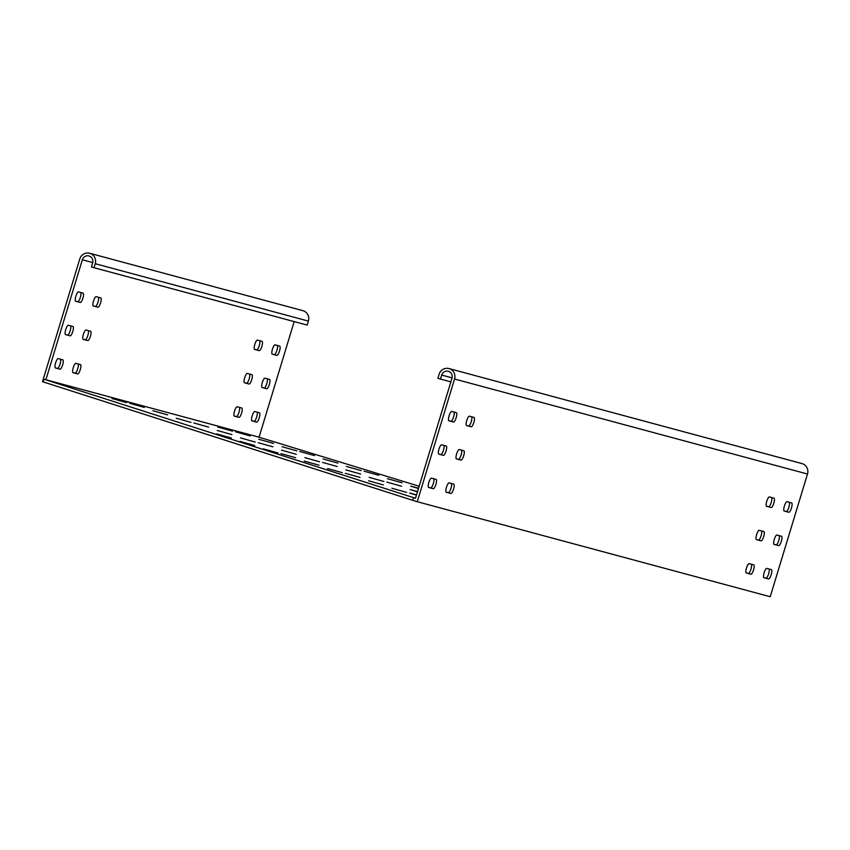 <?xml version="1.0" encoding="UTF-8"?>
<svg xmlns="http://www.w3.org/2000/svg" width="850" height="850" viewBox="0 0 850 850"><rect width="100%" height="100%" fill="white"/><g stroke="black" fill="none" stroke-linecap="round" stroke-linejoin="round"><path stroke-width="1.27" d="M278.024 452.976L263.298 448.853L278.024 452.976M254.692 445.496L239.966 441.373L254.692 445.496M231.359 438.026L216.633 433.893L231.359 438.026M342.348 472.685L327.622 468.562L342.348 472.685M319.016 465.205L304.279 461.082L319.016 465.205M295.672 457.725L280.946 453.603L295.672 457.725M383.329 484.914L368.603 480.792L383.329 484.914M359.996 477.434L345.27 473.312L359.996 477.434M406.661 492.394L391.935 488.261L406.661 492.394M231.944 434.594L217.218 430.461L231.944 434.594M296.267 454.293L281.531 450.171L296.267 454.293M167.631 414.885L152.904 410.752L167.631 414.885M190.963 422.365L176.237 418.232L190.963 422.365M144.298 407.405L129.561 403.283L144.298 407.405M126.65 402.656L111.924 398.522L126.65 402.656M319.6 461.773L304.874 457.651L319.6 461.773M272.924 446.813L258.198 442.691L272.924 446.813M255.276 442.064L240.55 437.941L255.276 442.064M208.611 427.114L193.885 422.981L208.611 427.114M337.248 466.522L322.522 462.4L337.248 466.522M360.581 474.002L345.854 469.88L360.581 474.002M401.561 486.232L386.835 482.109L401.561 486.232M383.913 481.483L369.187 477.36L383.913 481.483M296.852 450.861L282.126 446.739L296.852 450.861M250.176 435.912L235.45 431.779L250.176 435.912M232.528 431.152L217.802 427.029L232.528 431.152M378.813 475.32L364.087 471.197L378.813 475.32M361.165 470.571L346.439 466.448L361.165 470.571M314.5 455.611L299.763 451.488L314.5 455.611M273.509 443.381L258.783 439.259L273.509 443.381M337.832 463.091L323.106 458.968L337.832 463.091M402.146 482.8L387.419 478.678L402.146 482.8M419.156 486.253L259.069 437.197L43.956 379.217L415.501 498.27L451.977 378.218A5.578 5.376 -74.9 0 0 448.279 371.259A5.578 5.376 -74.9 0 0 441.692 375.073L440.47 379.068L437.899 378.282L439.11 374.276A8.362 8.075 -74.9 0 1 449.002 368.571L801.954 463.579A8.362 8.075 105.1 0 1 807.5 474.024L770.217 596.732L417.265 501.723L412.771 500.342L413.578 497.675M416.532 494.881L409.583 493.011L416.457 495.146M417.541 491.566L410.168 489.579L417.456 491.831M418.551 488.24L410.752 486.147L418.466 488.527M89.675 253.268L302.855 310.654A8.362 8.075 105.1 0 1 308.401 321.098L307.179 325.093L93.999 267.707L95.221 263.712A8.362 8.075 -74.9 0 0 89.675 253.268A8.362 8.075 -74.9 0 0 79.783 258.974L42.5 381.692L412.771 500.342M43.148 381.884L43.956 379.217M93.999 267.707L91.428 266.921L92.65 262.916A5.578 5.376 -74.9 0 0 88.953 255.956A5.578 5.376 -74.9 0 0 82.354 259.771L45.879 379.812M294.185 321.598L259.069 437.197M276.845 355.406L272.266 354.174A4.877 1.275 -73 0 1 272.255 354.174A4.877 1.275 -73 0 1 272.446 349.148A4.877 1.275 -73 0 1 275.103 344.834L279.682 346.078A4.877 1.275 -73 0 1 279.703 346.078A4.877 1.275 -73 0 1 279.501 351.092A4.877 1.275 -73 0 1 276.845 355.406L274.274 354.62A4.877 1.275 107 0 0 276.792 350.742A4.877 1.275 107 0 0 277.323 345.44M272.053 354.025L274.274 354.62M266.719 388.758L262.129 387.526A4.877 1.275 -73 0 1 262.119 387.515A4.877 1.275 -73 0 1 262.321 382.5A4.877 1.275 -73 0 1 264.966 378.186L269.556 379.419A4.877 1.275 -73 0 1 269.567 379.419A4.877 1.275 -73 0 1 269.365 384.444A4.877 1.275 -73 0 1 266.719 388.758L264.148 387.972A4.877 1.275 107 0 0 266.656 384.083A4.877 1.275 107 0 0 267.197 378.781M261.917 387.366L264.148 387.972M256.583 422.099L252.004 420.867A4.877 1.275 -73 0 1 251.993 420.867A4.877 1.275 -73 0 1 252.184 415.841A4.877 1.275 -73 0 1 254.841 411.527L259.42 412.76A4.877 1.275 -73 0 1 259.431 412.771A4.877 1.275 -73 0 1 259.239 417.786A4.877 1.275 -73 0 1 256.583 422.099L254.012 421.313A4.877 1.275 107 0 0 256.53 417.435A4.877 1.275 107 0 0 257.061 412.133M251.791 420.718L254.012 421.313M238.935 417.35L234.356 416.118A4.877 1.275 -73 0 1 234.345 416.118A4.877 1.275 -73 0 1 234.536 411.092A4.877 1.275 -73 0 1 237.192 406.778L241.772 408.011A4.877 1.275 -73 0 1 241.793 408.021A4.877 1.275 -73 0 1 241.591 413.036A4.877 1.275 -73 0 1 238.935 417.35L236.364 416.564A4.877 1.275 107 0 0 238.882 412.675A4.877 1.275 107 0 0 239.413 407.384M234.143 415.958L236.364 416.564M249.071 384.009L244.481 382.766A4.877 1.275 -73 0 1 244.471 382.766A4.877 1.275 -73 0 1 244.673 377.751A4.877 1.275 -73 0 1 247.318 373.437L251.908 374.669A4.877 1.275 -73 0 1 251.919 374.669A4.877 1.275 -73 0 1 251.717 379.695A4.877 1.275 -73 0 1 249.071 384.009L246.5 383.212A4.877 1.275 107 0 0 249.008 379.334A4.877 1.275 107 0 0 249.549 374.032M244.269 382.617L246.5 383.212M259.207 350.657L254.617 349.424A4.877 1.275 -73 0 1 254.607 349.424A4.877 1.275 -73 0 1 254.809 344.399A4.877 1.275 -73 0 1 257.454 340.085L262.044 341.317A4.877 1.275 -73 0 1 262.055 341.328A4.877 1.275 -73 0 1 261.853 346.343A4.877 1.275 -73 0 1 259.207 350.657L256.626 349.871A4.877 1.275 107 0 0 259.144 345.993A4.877 1.275 107 0 0 259.675 340.691M254.405 349.276L256.626 349.871M80.729 292.517A4.877 1.275 -73 0 1 80.198 297.819A4.877 1.275 -73 0 1 77.69 301.697L75.459 301.102M75.671 301.251L80.261 302.494A4.877 1.275 107 0 0 82.907 298.169A4.877 1.275 107 0 0 83.109 293.154A4.877 1.275 107 0 0 83.098 293.154L78.508 291.922A4.877 1.275 107 0 0 75.863 296.236A4.877 1.275 107 0 0 75.661 301.251A4.877 1.275 107 0 0 75.671 301.251L75.671 301.251M78.115 363.959A4.877 1.275 -73 0 1 77.584 369.261A4.877 1.275 -73 0 1 75.066 373.139L72.845 372.544M73.058 372.693L77.647 373.926A4.877 1.275 107 0 0 80.293 369.612A4.877 1.275 107 0 0 80.495 364.597A4.877 1.275 107 0 0 80.484 364.597L75.894 363.354A4.877 1.275 107 0 0 73.249 367.678A4.877 1.275 107 0 0 73.047 372.693A4.877 1.275 107 0 0 73.058 372.693L73.058 372.693M88.251 330.618A4.877 1.275 -73 0 1 87.709 335.909A4.877 1.275 -73 0 1 85.202 339.798L82.971 339.192M83.183 339.352L87.773 340.584A4.877 1.275 107 0 0 90.419 336.271A4.877 1.275 107 0 0 90.621 331.256A4.877 1.275 107 0 0 90.61 331.245L86.02 330.013A4.877 1.275 107 0 0 83.374 334.326A4.877 1.275 107 0 0 83.172 339.352A4.877 1.275 107 0 0 83.183 339.352L83.162 339.341M98.377 297.266A4.877 1.275 -73 0 1 97.846 302.568A4.877 1.275 -73 0 1 95.328 306.446L93.107 305.851M93.319 306L97.909 307.243A4.877 1.275 107 0 0 100.555 302.929A4.877 1.275 107 0 0 100.757 297.904A4.877 1.275 107 0 0 100.746 297.904L96.156 296.671A4.877 1.275 107 0 0 93.511 300.985A4.877 1.275 107 0 0 93.309 306A4.877 1.275 107 0 0 93.319 306L93.298 306M60.467 359.21A4.877 1.275 -73 0 1 59.936 364.512A4.877 1.275 -73 0 1 57.417 368.39L55.197 367.795M55.409 367.944L59.999 369.176A4.877 1.275 107 0 0 62.645 364.862A4.877 1.275 107 0 0 62.847 359.848A4.877 1.275 107 0 0 62.836 359.848L58.246 358.604A4.877 1.275 107 0 0 55.601 362.918A4.877 1.275 107 0 0 55.399 367.944A4.877 1.275 107 0 0 55.409 367.944L55.409 367.944M70.603 325.858A4.877 1.275 -73 0 1 70.061 331.16A4.877 1.275 -73 0 1 67.554 335.049L65.322 334.443M65.535 334.603L70.125 335.835A4.877 1.275 107 0 0 72.771 331.521A4.877 1.275 107 0 0 72.973 326.496A4.877 1.275 107 0 0 72.962 326.496L68.372 325.263A4.877 1.275 107 0 0 65.726 329.577A4.877 1.275 107 0 0 65.524 334.592A4.877 1.275 107 0 0 65.535 334.603L65.514 334.592M807.5 474.024L454.548 379.015L417.265 501.723M453.73 484.118L449.14 482.885A4.877 1.275 107 0 0 446.494 487.199A4.877 1.275 107 0 0 446.293 492.224L450.893 493.457A4.877 1.275 107 0 0 453.539 489.143A4.877 1.275 107 0 0 453.741 484.128A4.877 1.275 107 0 0 453.73 484.118M451.371 483.491A4.877 1.275 -73 0 1 450.829 488.793A4.877 1.275 -73 0 1 448.322 492.671L446.091 492.076M463.866 450.776L459.276 449.544A4.877 1.275 107 0 0 456.631 453.858A4.877 1.275 107 0 0 456.429 458.873L461.029 460.116A4.877 1.275 107 0 0 463.675 455.802A4.877 1.275 107 0 0 463.877 450.776A4.877 1.275 107 0 0 463.866 450.776M461.507 450.139A4.877 1.275 -73 0 1 460.966 455.441A4.877 1.275 -73 0 1 458.458 459.329L456.227 458.724M473.992 417.435L469.413 416.192A4.877 1.275 107 0 0 466.756 420.506A4.877 1.275 107 0 0 466.554 425.531A4.877 1.275 107 0 0 466.576 425.531L471.155 426.764A4.877 1.275 107 0 0 473.811 422.45A4.877 1.275 107 0 0 474.002 417.435A4.877 1.275 107 0 0 473.992 417.435M471.633 416.797A4.877 1.275 -73 0 1 471.091 422.099A4.877 1.275 -73 0 1 468.584 425.978L466.363 425.382M456.344 412.675L451.764 411.442A4.877 1.275 107 0 0 449.108 415.756A4.877 1.275 107 0 0 448.917 420.782L453.507 422.014A4.877 1.275 107 0 0 456.163 417.701A4.877 1.275 107 0 0 456.354 412.686A4.877 1.275 107 0 0 456.344 412.675M453.985 412.048A4.877 1.275 -73 0 1 453.454 417.35A4.877 1.275 -73 0 1 450.936 421.228L448.715 420.633M446.218 446.027L441.628 444.794A4.877 1.275 107 0 0 438.983 449.108A4.877 1.275 107 0 0 438.781 454.123A4.877 1.275 107 0 0 438.791 454.123L443.381 455.366A4.877 1.275 107 0 0 446.027 451.053A4.877 1.275 107 0 0 446.229 446.027A4.877 1.275 107 0 0 446.218 446.027M443.859 445.389A4.877 1.275 -73 0 1 443.317 450.691A4.877 1.275 -73 0 1 440.81 454.569L438.579 453.974M436.082 479.368L431.502 478.136A4.877 1.275 107 0 0 428.846 482.449A4.877 1.275 107 0 0 428.655 487.475L433.245 488.707A4.877 1.275 107 0 0 435.901 484.394A4.877 1.275 107 0 0 436.092 479.379A4.877 1.275 107 0 0 436.082 479.368M433.723 478.741A4.877 1.275 -73 0 1 433.181 484.033A4.877 1.275 -73 0 1 430.674 487.921L428.453 487.316M749.148 563.646L753.737 564.878A4.877 1.275 -73 0 1 753.748 564.889A4.877 1.275 -73 0 1 753.546 569.904A4.877 1.275 -73 0 1 750.901 574.218L746.311 572.985A4.877 1.275 -73 0 1 746.3 572.985A4.877 1.275 -73 0 1 746.502 567.959A4.877 1.275 -73 0 1 749.148 563.646M746.098 572.826L748.329 573.431A4.877 1.275 107 0 0 750.837 569.543A4.877 1.275 107 0 0 751.379 564.251M759.284 530.304L763.874 531.537A4.877 1.275 -73 0 1 763.884 531.537A4.877 1.275 -73 0 1 763.683 536.562A4.877 1.275 -73 0 1 761.037 540.876L756.447 539.633A4.877 1.275 -73 0 1 756.436 539.633A4.877 1.275 -73 0 1 756.638 534.618A4.877 1.275 -73 0 1 759.284 530.304M756.234 539.484L758.466 540.079A4.877 1.275 107 0 0 760.973 536.201A4.877 1.275 107 0 0 761.515 530.899M769.409 496.953L773.999 498.185A4.877 1.275 -73 0 1 774.01 498.196A4.877 1.275 -73 0 1 773.808 503.211A4.877 1.275 -73 0 1 771.162 507.524L766.572 506.292A4.877 1.275 -73 0 1 766.562 506.292A4.877 1.275 -73 0 1 766.764 501.266A4.877 1.275 -73 0 1 769.409 496.953M766.36 506.143L768.591 506.738A4.877 1.275 107 0 0 771.099 502.86A4.877 1.275 107 0 0 771.641 497.558M787.058 501.702L791.648 502.945A4.877 1.275 -73 0 1 791.658 502.945A4.877 1.275 -73 0 1 791.456 507.96A4.877 1.275 -73 0 1 788.811 512.274L784.221 511.041A4.877 1.275 -73 0 1 784.21 511.041A4.877 1.275 -73 0 1 784.412 506.016A4.877 1.275 -73 0 1 787.058 501.702M784.008 510.892L786.239 511.487A4.877 1.275 107 0 0 788.747 507.609A4.877 1.275 107 0 0 789.289 502.308M776.932 535.054L781.522 536.286A4.877 1.275 -73 0 1 781.532 536.286A4.877 1.275 -73 0 1 781.331 541.312A4.877 1.275 -73 0 1 778.685 545.626L774.095 544.393A4.877 1.275 -73 0 1 774.084 544.383A4.877 1.275 -73 0 1 774.286 539.367A4.877 1.275 -73 0 1 776.932 535.054M773.883 544.234L776.114 544.839A4.877 1.275 107 0 0 778.621 540.951A4.877 1.275 107 0 0 779.163 535.649M766.796 568.395L771.386 569.628A4.877 1.275 -73 0 1 771.396 569.638A4.877 1.275 -73 0 1 771.194 574.653A4.877 1.275 -73 0 1 768.549 578.967L763.959 577.734A4.877 1.275 -73 0 1 763.948 577.734A4.877 1.275 -73 0 1 764.15 572.709A4.877 1.275 -73 0 1 766.796 568.395M763.746 577.586L765.977 578.181A4.877 1.275 107 0 0 768.485 574.303A4.877 1.275 107 0 0 769.027 569.001M454.548 379.015A8.362 8.075 -74.9 0 0 449.002 368.571M450.872 381.873L440.47 379.068M77.69 301.697L80.261 302.494M75.066 373.139L77.647 373.926M85.202 339.798L87.773 340.584M95.328 306.446L97.909 307.243M57.417 368.39L59.999 369.176M67.554 335.049L70.125 335.835M92.746 262.565L82.354 259.771M450.893 493.457L448.322 492.671M461.029 460.116L458.458 459.329M471.155 426.764L468.584 425.978M453.507 422.014L450.936 421.228M443.381 455.366L440.81 454.569M433.245 488.707L430.674 487.921M750.901 574.218L748.329 573.431M761.037 540.876L758.466 540.079M771.162 507.524L768.591 506.738M788.811 512.274L786.239 511.487M778.685 545.626L776.114 544.839M768.549 578.967L765.977 578.181M308.401 321.098L95.221 263.712M452.072 377.868L441.692 375.073"/></g></svg>
